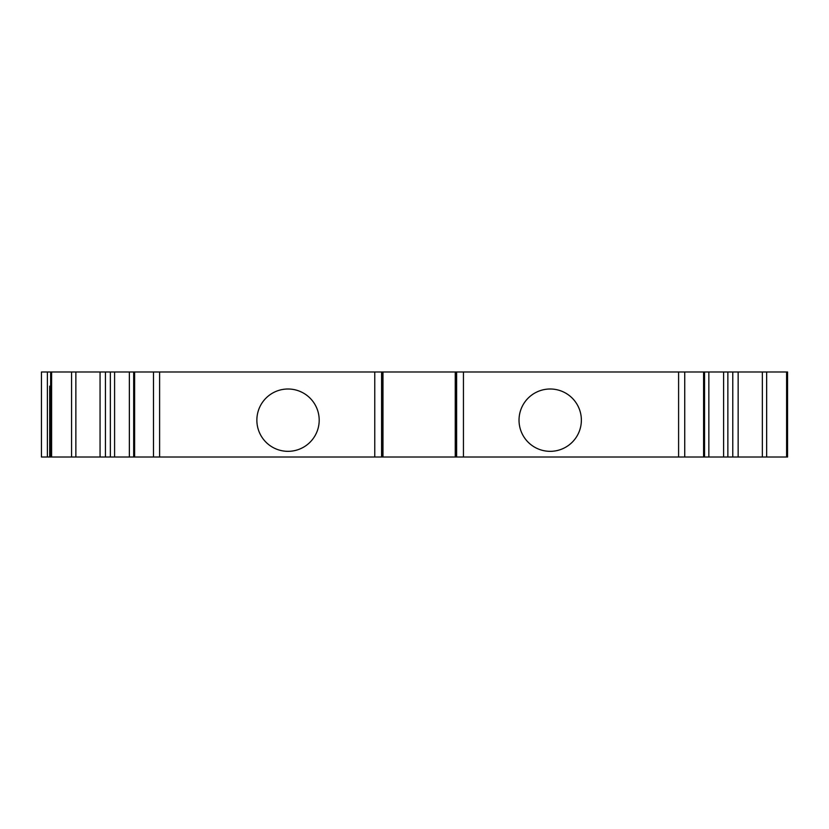 <?xml version="1.0" encoding="UTF-8"?>
<svg xmlns="http://www.w3.org/2000/svg" width="829" height="829" viewBox="0 0 829 829"><rect width="100%" height="100%" fill="white"/><g stroke="black" fill="none" stroke-linecap="round" stroke-linejoin="round"><path stroke-width="1.24" d="M47.377 371.983L47.377 457.017L41.45 457.017L41.45 371.983L50.662 371.983L50.662 457.017L787.55 457.017L787.55 371.983L787.55 457.017M47.377 457.017L50.662 457.017L50.662 371.983L787.55 371.983M50.662 386.159L49.709 386.159L49.709 457.017M727.862 371.983L727.862 457.017M723.613 371.983L723.613 457.017M581.367 420.168A31.181 31.181 0 0 0 534.601 393.174A31.181 31.181 0 0 0 534.601 447.163A31.181 31.181 0 0 0 581.367 420.168M319.196 420.168A31.181 31.181 0 0 0 272.44 393.174A31.181 31.181 0 0 0 272.44 447.163A31.181 31.181 0 0 0 319.196 420.168M114.589 371.983L114.589 457.017M110.35 371.983L110.35 457.017M786.597 371.983L786.597 457.017M766.649 371.983L766.649 457.017M762.348 371.983L762.348 457.017M738.152 371.983L738.152 457.017M732.774 371.983L732.774 457.017M703.593 371.983L703.593 457.017M684.733 371.983L684.733 457.017M678.599 371.983L678.599 457.017M463.442 371.983L463.442 457.017M456.624 371.983L456.624 457.017M455.774 371.983L455.774 457.017M382.438 371.983L382.438 457.017M381.589 371.983L381.589 457.017M374.77 371.983L374.77 457.017M159.614 371.983L159.614 457.017M153.479 371.983L153.479 457.017M134.619 371.983L134.619 457.017M105.438 371.983L105.438 457.017M100.06 371.983L100.06 457.017M75.864 371.983L75.864 457.017M71.563 371.983L71.563 457.017M51.605 371.983L51.605 457.017M708.847 457.017L708.847 371.983M704.536 457.017L704.536 371.983M455.245 457.017L455.245 371.983M382.967 457.017L382.967 371.983M133.676 457.017L133.676 371.983M129.365 457.017L129.365 371.983"/></g></svg>
